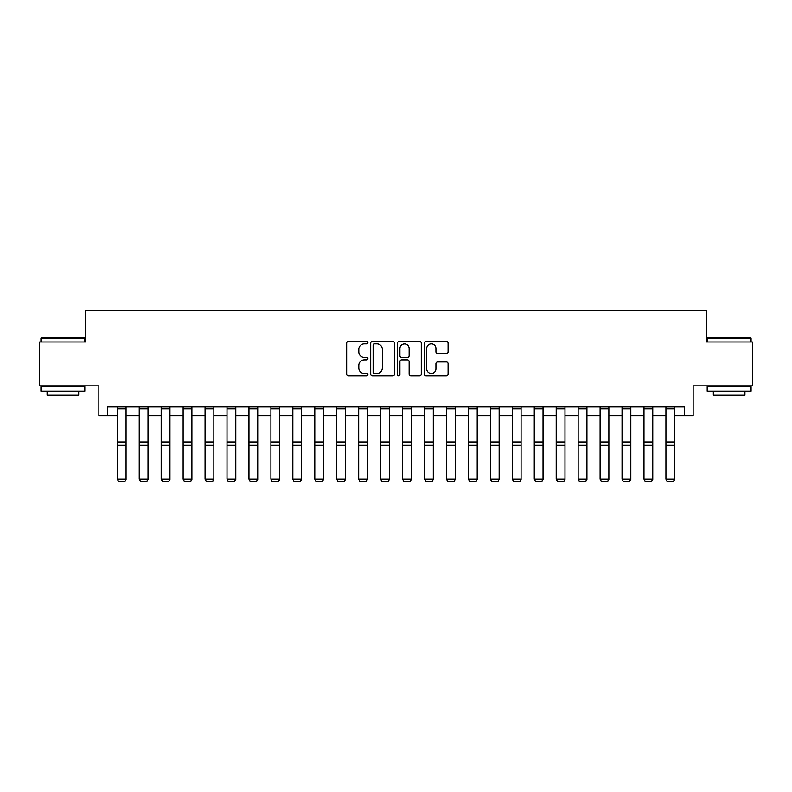 <?xml version="1.0" encoding="UTF-8"?>
<svg xmlns="http://www.w3.org/2000/svg" width="792" height="792" viewBox="0 0 792 792"><rect width="100%" height="100%" fill="white"/><g stroke="black" fill="none" stroke-linecap="round" stroke-linejoin="round"><path stroke-width="1.19" d="M367.914 342.629A1.208 1.208 0 0 0 366.706 341.421L348.391 341.421A1.723 1.723 0 0 0 346.668 343.144L346.668 374.161A1.723 1.723 0 0 0 348.391 375.883L366.706 375.883A1.208 1.208 0 0 0 367.914 374.675A1.208 1.208 0 0 0 366.706 373.468L364.33 373.468A5.514 5.514 0 0 1 358.816 367.953L358.816 365.369A5.514 5.514 0 0 1 364.33 359.855L366.706 359.855A1.208 1.208 0 0 0 367.914 358.647A1.208 1.208 0 0 0 366.706 357.449L364.33 357.449A5.514 5.514 0 0 1 358.816 351.935L358.816 349.341A5.514 5.514 0 0 1 364.33 343.827L366.706 343.827A1.208 1.208 0 0 0 367.914 342.629M446.361 353.569A1.723 1.723 0 0 0 448.084 351.846L448.084 343.144A1.723 1.723 0 0 0 446.361 341.421L426.027 341.421A1.723 1.723 0 0 0 424.304 343.144L424.304 374.161A1.723 1.723 0 0 0 426.027 375.883L446.361 375.883A1.723 1.723 0 0 0 448.084 374.161L448.084 363.647A1.723 1.723 0 0 0 446.361 361.924L437.659 361.924A1.723 1.723 0 0 0 435.937 363.647L435.937 368.864A4.613 4.613 0 0 1 431.323 373.468A4.613 4.613 0 0 1 426.72 368.864L426.72 348.44A4.613 4.613 0 0 1 431.323 343.827A4.613 4.613 0 0 1 435.937 348.44L435.937 351.846A1.723 1.723 0 0 0 437.659 353.569L446.361 353.569M107.633 415.711L107.633 406.93L684.367 406.93L684.367 415.711L693.149 415.711L693.149 385.862L752.4 385.862L752.4 341.976L706.316 341.976L706.316 310.375L85.684 310.375L85.684 341.976L39.6 341.976L39.6 385.862L98.851 385.862L98.851 415.711L117.285 415.711M394.495 343.144A1.723 1.723 0 0 0 392.773 341.421L372.438 341.421A1.723 1.723 0 0 0 370.715 343.144L370.715 374.161A1.723 1.723 0 0 0 372.438 375.883L392.773 375.883A1.723 1.723 0 0 0 394.495 374.161L394.495 343.144M399.227 341.421L419.562 341.421A1.723 1.723 0 0 1 421.285 343.144L421.285 374.161A1.723 1.723 0 0 1 419.562 375.883L410.86 375.883A1.723 1.723 0 0 1 409.137 374.161L409.137 361.578A1.723 1.723 0 0 0 407.415 359.855L401.643 359.855A1.723 1.723 0 0 0 399.92 361.578L399.92 374.675A1.208 1.208 0 0 1 398.713 375.883A1.208 1.208 0 0 1 397.505 374.675L397.505 343.144A1.723 1.723 0 0 1 399.227 341.421M126.067 415.711L139.234 415.711M148.015 415.711L161.182 415.711M169.953 415.711L183.13 415.711M191.902 415.711L205.069 415.711M213.85 415.711L227.017 415.711M235.798 415.711L248.965 415.711M257.737 415.711L270.913 415.711M279.685 415.711L292.852 415.711M301.633 415.711L314.8 415.711M323.582 415.711L336.748 415.711M345.52 415.711L358.697 415.711M367.468 415.711L380.635 415.711M389.417 415.711L402.583 415.711M411.365 415.711L424.532 415.711M433.303 415.711L446.48 415.711M455.252 415.711L468.418 415.711M477.2 415.711L490.367 415.711M499.148 415.711L512.315 415.711M521.087 415.711L534.263 415.711M543.035 415.711L556.202 415.711M564.983 415.711L578.15 415.711M586.931 415.711L600.098 415.711M608.87 415.711L622.047 415.711M630.818 415.711L643.985 415.711M652.766 415.711L665.933 415.711M674.715 415.711L684.367 415.711M374.329 343.827A1.208 1.208 0 0 0 373.121 345.035L373.121 372.27A1.208 1.208 0 0 0 374.329 373.468L376.824 373.468A5.514 5.514 0 0 0 382.338 367.953L382.338 349.341A5.514 5.514 0 0 0 376.824 343.827L374.329 343.827M409.137 348.529A4.613 4.613 0 0 0 404.534 343.916A4.613 4.613 0 0 0 399.92 348.529L399.92 355.727A1.723 1.723 0 0 0 401.643 357.449L407.415 357.449A1.723 1.723 0 0 0 409.137 355.727L409.137 348.529M126.067 406.93L126.067 479.447L124.75 481.625L118.602 481.506L124.75 481.625M118.602 481.625L117.285 479.13L126.067 479.13L124.75 481.506M117.285 406.93L117.285 479.13L118.602 481.506M148.015 406.93L148.015 479.447L146.698 481.625L140.55 481.506L146.698 481.625M140.55 481.625L139.234 479.13L148.015 479.13L146.698 481.506M139.234 406.93L139.234 479.13L140.55 481.506M169.953 406.93L169.953 479.447L168.637 481.625L162.499 481.506L168.637 481.625M162.499 481.625L161.182 479.13L169.953 479.13L168.637 481.506M161.182 406.93L161.182 479.13L162.499 481.506M191.902 406.93L191.902 479.447L190.585 481.625L184.447 481.506L190.585 481.625M184.447 481.625L183.13 479.13L191.902 479.13L190.585 481.506M183.13 406.93L183.13 479.13L184.447 481.506M213.85 406.93L213.85 479.447L212.533 481.625L206.385 481.506L212.533 481.625M206.385 481.625L205.069 479.13L213.85 479.13L212.533 481.506M205.069 406.93L205.069 479.13L206.385 481.506M41.441 337.58L84.279 337.58L84.813 338.115L40.917 338.115L41.441 337.58M62.865 391.129L40.917 391.129L40.917 386.743L84.813 386.743L84.813 391.129L62.865 391.129M78.665 391.129L78.665 395.168L47.065 395.168L47.065 391.129M707.721 337.58L750.559 337.58L751.083 338.115L707.187 338.115L707.721 337.58M729.135 391.129L707.187 391.129L707.187 386.743L751.083 386.743L751.083 391.129L729.135 391.129M744.935 391.129L744.935 395.168L713.335 395.168L713.335 391.129M235.798 406.93L235.798 479.447L234.481 481.625L228.334 481.506L234.481 481.625M228.334 481.625L227.017 479.13L235.798 479.13L234.481 481.506M227.017 406.93L227.017 479.13L228.334 481.506M257.737 406.93L257.737 479.447L256.42 481.625L250.282 481.506L256.42 481.625M250.282 481.625L248.965 479.13L257.737 479.13L256.42 481.506M248.965 406.93L248.965 479.13L250.282 481.506M279.685 406.93L279.685 479.447L278.368 481.625L272.23 481.506L278.368 481.625M272.23 481.625L270.913 479.13L279.685 479.13L278.368 481.506M270.913 406.93L270.913 479.13L272.23 481.506M301.633 406.93L301.633 479.447L300.317 481.625L294.169 481.506L300.317 481.625M294.169 481.625L292.852 479.13L301.633 479.13L300.317 481.506M292.852 406.93L292.852 479.13L294.169 481.506M323.582 406.93L323.582 479.447L322.265 481.625L316.117 481.506L322.265 481.625M316.117 481.625L314.8 479.13L323.582 479.13L322.265 481.506M314.8 406.93L314.8 479.13L316.117 481.506M345.52 406.93L345.52 479.447L344.203 481.625L338.065 481.506L344.203 481.625M338.065 481.625L336.748 479.13L345.52 479.13L344.203 481.506M336.748 406.93L336.748 479.13L338.065 481.506M367.468 406.93L367.468 479.447L366.151 481.625L360.013 481.506L366.151 481.625M360.013 481.625L358.697 479.13L367.468 479.13L366.151 481.506M358.697 406.93L358.697 479.13L360.013 481.506M389.417 406.93L389.417 479.447L388.1 481.625L381.952 481.506L388.1 481.625M381.952 481.625L380.635 479.13L389.417 479.13L388.1 481.506M380.635 406.93L380.635 479.13L381.952 481.506M411.365 406.93L411.365 479.447L410.048 481.625L403.9 481.506L410.048 481.625M403.9 481.625L402.583 479.13L411.365 479.13L410.048 481.506M402.583 406.93L402.583 479.13L403.9 481.506M433.303 406.93L433.303 479.447L431.987 481.625L425.849 481.506L431.987 481.625M425.849 481.625L424.532 479.13L433.303 479.13L431.987 481.506M424.532 406.93L424.532 479.13L425.849 481.506M455.252 406.93L455.252 479.447L453.935 481.625L447.797 481.506L453.935 481.625M447.797 481.625L446.48 479.13L455.252 479.13L453.935 481.506M446.48 406.93L446.48 479.13L447.797 481.506M477.2 406.93L477.2 479.447L475.883 481.625L469.735 481.506L475.883 481.625M469.735 481.625L468.418 479.13L477.2 479.13L475.883 481.506M468.418 406.93L468.418 479.13L469.735 481.506M499.148 406.93L499.148 479.447L497.831 481.625L491.683 481.506L497.831 481.625M491.683 481.625L490.367 479.13L499.148 479.13L497.831 481.506M490.367 406.93L490.367 479.13L491.683 481.506M521.087 406.93L521.087 479.447L519.77 481.625L513.632 481.506L519.77 481.625M513.632 481.625L512.315 479.13L521.087 479.13L519.77 481.506M512.315 406.93L512.315 479.13L513.632 481.506M543.035 406.93L543.035 479.447L541.718 481.625L535.58 481.506L541.718 481.625M535.58 481.625L534.263 479.13L543.035 479.13L541.718 481.506M534.263 406.93L534.263 479.13L535.58 481.506M564.983 406.93L564.983 479.447L563.666 481.625L557.519 481.506L563.666 481.625M557.519 481.625L556.202 479.13L564.983 479.13L563.666 481.506M556.202 406.93L556.202 479.13L557.519 481.506M586.931 406.93L586.931 479.447L585.615 481.625L579.467 481.506L585.615 481.625M579.467 481.625L578.15 479.13L586.931 479.13L585.615 481.506M578.15 406.93L578.15 479.13L579.467 481.506M608.87 406.93L608.87 479.447L607.553 481.625L601.415 481.506L607.553 481.625M601.415 481.625L600.098 479.13L608.87 479.13L607.553 481.506M600.098 406.93L600.098 479.13L601.415 481.506M630.818 406.93L630.818 479.447L629.501 481.625L623.363 481.506L629.501 481.625M623.363 481.625L622.047 479.13L630.818 479.13L629.501 481.506M622.047 406.93L622.047 479.13L623.363 481.506M652.766 406.93L652.766 479.447L651.45 481.625L645.302 481.506L651.45 481.625M645.302 481.625L643.985 479.13L652.766 479.13L651.45 481.506M643.985 406.93L643.985 479.13L645.302 481.506M674.715 406.93L674.715 479.447L673.398 481.625L667.25 481.506L673.398 481.625M667.25 481.625L665.933 479.13L674.715 479.13L673.398 481.506M665.933 406.93L665.933 479.13L667.25 481.506M126.067 441.986L117.285 441.986M126.067 445.312L117.285 445.312M126.067 408.82L117.285 408.82M148.015 441.986L139.234 441.986M148.015 445.312L139.234 445.312M148.015 408.82L139.234 408.82M169.953 441.986L161.182 441.986M169.953 445.312L161.182 445.312M169.953 408.82L161.182 408.82M191.902 441.986L183.13 441.986M191.902 445.312L183.13 445.312M191.902 408.82L183.13 408.82M213.85 441.986L205.069 441.986M213.85 445.312L205.069 445.312M213.85 408.82L205.069 408.82M235.798 441.986L227.017 441.986M235.798 445.312L227.017 445.312M235.798 408.82L227.017 408.82M257.737 441.986L248.965 441.986M257.737 445.312L248.965 445.312M257.737 408.82L248.965 408.82M279.685 441.986L270.913 441.986M279.685 445.312L270.913 445.312M279.685 408.82L270.913 408.82M301.633 441.986L292.852 441.986M301.633 445.312L292.852 445.312M301.633 408.82L292.852 408.82M323.582 441.986L314.8 441.986M323.582 445.312L314.8 445.312M323.582 408.82L314.8 408.82M345.52 441.986L336.748 441.986M345.52 445.312L336.748 445.312M345.52 408.82L336.748 408.82M367.468 441.986L358.697 441.986M367.468 445.312L358.697 445.312M367.468 408.82L358.697 408.82M389.417 441.986L380.635 441.986M389.417 445.312L380.635 445.312M389.417 408.82L380.635 408.82M411.365 441.986L402.583 441.986M411.365 445.312L402.583 445.312M411.365 408.82L402.583 408.82M433.303 441.986L424.532 441.986M433.303 445.312L424.532 445.312M433.303 408.82L424.532 408.82M455.252 441.986L446.48 441.986M455.252 445.312L446.48 445.312M455.252 408.82L446.48 408.82M477.2 441.986L468.418 441.986M477.2 445.312L468.418 445.312M477.2 408.82L468.418 408.82M499.148 441.986L490.367 441.986M499.148 445.312L490.367 445.312M499.148 408.82L490.367 408.82M521.087 441.986L512.315 441.986M521.087 445.312L512.315 445.312M521.087 408.82L512.315 408.82M543.035 441.986L534.263 441.986M543.035 445.312L534.263 445.312M543.035 408.82L534.263 408.82M564.983 441.986L556.202 441.986M564.983 445.312L556.202 445.312M564.983 408.82L556.202 408.82M586.931 441.986L578.15 441.986M586.931 445.312L578.15 445.312M586.931 408.82L578.15 408.82M608.87 441.986L600.098 441.986M608.87 445.312L600.098 445.312M608.87 408.82L600.098 408.82M630.818 441.986L622.047 441.986M630.818 445.312L622.047 445.312M630.818 408.82L622.047 408.82M652.766 441.986L643.985 441.986M652.766 445.312L643.985 445.312M652.766 408.82L643.985 408.82M674.715 441.986L665.933 441.986M674.715 445.312L665.933 445.312M674.715 408.82L665.933 408.82M40.917 341.976L40.917 338.115M50.926 386.743L50.926 385.862M74.804 386.743L74.804 385.862M84.813 341.976L84.813 338.115M707.187 341.976L707.187 338.115M717.196 386.743L717.196 385.862M741.074 386.743L741.074 385.862M751.083 341.976L751.083 338.115"/></g></svg>
